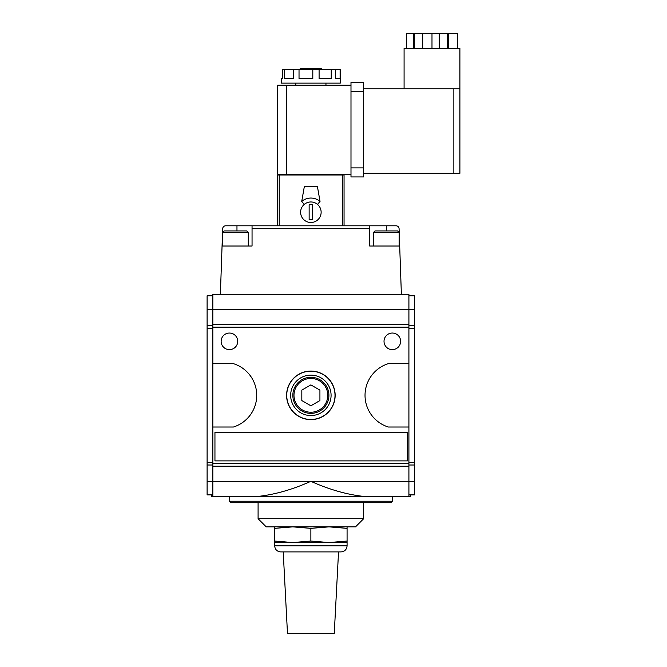 <?xml version="1.0" encoding="UTF-8"?>
<svg xmlns="http://www.w3.org/2000/svg" width="667" height="667" viewBox="0 0 667 667"><rect width="100%" height="100%" fill="white"/><g stroke="black" fill="none" stroke-linecap="round" stroke-linejoin="round"><path stroke-width="1" d="M310.872 528.364L292.78 526.863L274.679 528.364L274.679 541.045L292.78 542.546L310.872 541.045L310.872 528.364L328.973 526.863L347.073 528.364L347.073 526.863M338.536 551.901L334.25 633.65L287.494 633.65L283.217 551.901M274.679 545.864L347.073 545.864C346.715 549.533 344.706 551.542 341.045 551.901L280.707 551.901C277.047 551.542 275.037 549.533 274.679 545.864L274.679 541.045M347.073 545.864L347.073 542.546L274.679 542.546M347.073 542.546L347.073 528.364M310.872 541.045L328.973 542.546L347.073 541.045M399.108 246.023L399.108 232.441L397.599 230.932L374.979 230.932L386.293 230.932L386.293 225.805L396.073 225.805A3.018 3.018 0 0 1 399.083 228.723L399.691 246.023L369.701 246.023L369.701 225.805L386.293 225.805M236.968 225.805L225.679 225.805A3.018 3.018 0 0 0 222.67 228.723L222.061 246.023L252.051 246.023L252.051 225.805L236.968 225.805L236.968 230.932M369.701 225.805L252.051 225.805M222.061 246.023L220.377 294.28L401.376 294.28L399.691 246.023M274.679 526.863L274.679 528.364M410.422 494.889L410.422 496.398L222.486 496.398M401.376 294.28L408.913 294.28L408.913 363.665L388.319 363.665A33.183 33.183 0 0 0 388.319 427.013L408.913 427.013L408.913 496.398L363.557 496.398C346.648 494.53 329.089 489.503 310.872 481.316L212.84 481.316L212.84 496.398L211.331 496.398L211.331 494.889M408.913 295.789L414.649 295.789L414.649 481.316L310.872 481.316C292.663 489.503 275.096 494.53 258.196 496.398L212.84 496.398M235.459 230.932L224.145 230.932L246.773 230.932L248.282 232.441L222.645 232.441L224.145 230.932M212.84 465.007L207.103 465.007L207.103 494.889L212.84 494.889M212.84 462.398L207.103 462.398L207.103 465.007M414.649 465.007L408.913 465.007M414.649 481.316L414.649 494.889L408.913 494.889M414.649 462.398L408.913 462.398M414.649 325.638L408.913 325.638M212.84 295.789L207.103 295.789L207.103 462.398M286.593 395.339A24.287 24.287 0 0 1 323.02 374.312A24.287 24.287 0 0 1 323.02 416.366A24.287 24.287 0 0 1 286.593 395.339M408.913 327.197L212.84 327.197L212.84 481.316L207.103 481.316M408.913 463.607L212.84 463.607M384.025 341.346A8.296 8.296 0 0 1 396.473 334.159A8.296 8.296 0 0 1 396.473 348.524A8.296 8.296 0 0 1 384.025 341.346M221.136 341.346A8.296 8.296 0 0 1 233.575 334.159A8.296 8.296 0 0 1 233.575 348.524A8.296 8.296 0 0 1 221.136 341.346M214.949 432.233L214.949 460.889L407.404 460.889L407.404 432.233L214.949 432.233M212.84 427.013L233.433 427.013A33.183 33.183 0 0 0 233.433 363.665L212.84 363.665M408.913 427.013L408.913 363.665M408.913 324.579L212.84 324.579L212.84 327.197M408.913 466.216L212.84 466.216M220.377 294.28L212.84 294.28L212.84 324.579M414.649 328.247L408.913 328.247M212.84 328.247L207.103 328.247M212.84 325.638L207.103 325.638M290.662 395.339A20.21 20.21 0 0 1 320.977 377.839A20.21 20.21 0 0 1 320.977 412.84A20.21 20.21 0 0 1 290.662 395.339M335.009 395.339A24.129 24.129 0 0 0 298.808 374.437A24.129 24.129 0 0 0 298.808 416.241A24.129 24.129 0 0 0 335.009 395.339M301.826 390.112L310.872 384.892L319.927 390.112L319.927 400.567L310.872 405.786L301.826 400.567L301.826 390.112M293.98 395.339A16.892 16.892 0 0 1 319.318 380.707A16.892 16.892 0 0 1 319.318 409.972A16.892 16.892 0 0 1 293.98 395.339M292.838 395.339A18.042 18.042 0 0 1 319.893 379.715A18.042 18.042 0 0 1 319.893 410.964A18.042 18.042 0 0 1 292.838 395.339M397.148 496.398L224.604 496.398M229.431 501.225L230.932 502.726L390.812 502.726L392.321 501.225L229.431 501.225L229.431 496.698M258.087 518.718L266.233 526.863L355.519 526.863L363.665 518.718L258.087 518.718L258.087 502.726M317.509 204.41L320.035 201.409A14.182 14.182 0 0 0 301.717 201.409L304.235 204.41A10.255 10.255 0 0 0 306.57 221.544A10.255 10.255 0 0 0 321.135 212.231A10.255 10.255 0 0 0 304.235 204.41M320.035 201.409L317.425 186.593L304.327 186.593L301.717 201.409M309.138 204.694L309.138 219.777L312.606 219.777L312.606 204.694L309.138 204.694M319.093 69.551L319.093 78.598L331.224 78.598L331.224 69.551L282.308 69.551L282.308 78.598L281.466 78.598L281.466 83.125L340.287 83.125L340.287 69.551L331.224 69.551M340.112 69.551L340.112 78.598L335.326 78.598L335.326 69.551M312.806 69.551L312.806 78.598L299.024 78.598L299.024 69.551M293.488 69.551L293.488 78.598L284.492 78.598L284.492 69.551M321.586 69.551L321.586 68.342L300.167 68.342L300.167 69.551M431.991 48.433L406.353 48.433L406.353 33.35L457.629 33.35L457.629 48.433L431.991 48.433L431.991 33.35M448.341 48.433L448.341 33.35M447.582 48.433L447.582 33.35M439.194 48.433L439.194 33.35M422.695 48.433L422.695 33.35M414.307 48.433L414.307 33.35M413.557 48.433L413.557 33.35M363.665 88.853L459.897 88.853L459.897 48.433L457.629 48.433M406.353 48.433L404.085 48.433L404.085 88.853M363.665 173.32L459.897 173.32L459.897 88.853M363.665 167.892L363.665 82.216L350.992 82.216L350.992 176.938L363.665 176.938L363.665 167.892L350.992 167.892M280.107 174.979L280.107 174.22L277.697 174.22L277.697 85.234L350.992 85.234M280.107 174.22L350.992 174.22M341.646 174.979L341.646 174.22M277.697 225.805L277.697 174.979L344.055 174.979L344.055 225.805M399.108 232.441L373.47 232.441L374.979 230.932M369.701 228.723L252.051 228.723M414.649 309.371L207.103 309.371M453.86 173.32L453.86 88.853M363.665 91.271L350.992 91.271M286.743 85.234L286.743 174.22M342.546 174.979L342.546 225.805M279.198 174.979L279.198 225.805M373.47 246.023L373.47 232.441M248.282 246.023L248.282 232.441M222.645 246.023L222.645 232.441M392.321 501.225L392.321 496.698M363.665 518.718L363.665 502.726M325.955 85.234L325.955 83.125M295.789 85.234L295.789 83.125"/></g></svg>
